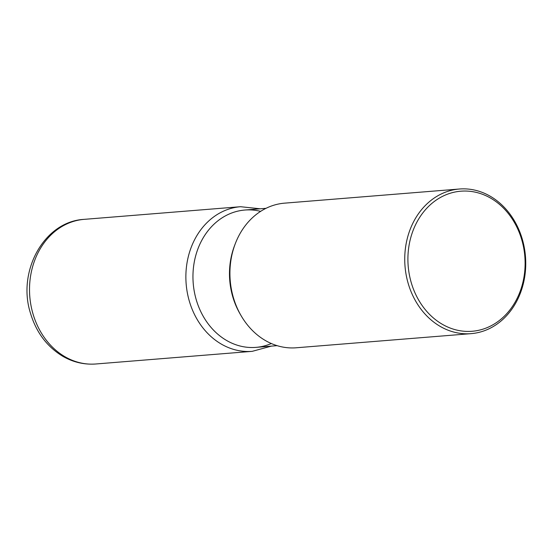 <?xml version="1.0" encoding="UTF-8"?>
<svg xmlns="http://www.w3.org/2000/svg" width="553" height="553" viewBox="0 0 553 553"><rect width="100%" height="100%" fill="white"/><g stroke="black" fill="none" stroke-linecap="round" stroke-linejoin="round"><path stroke-width="0.83" d="M296.297 347.775A72.547 60.429 -94.6 0 1 240.99 315.486A72.547 60.429 -94.6 0 1 235.205 243.908A72.547 60.429 -94.6 0 1 284.567 203.151M522.378 239.477A72.547 60.429 -94.6 0 1 471.101 333.646A72.547 60.429 -94.6 0 1 408.114 283.191A72.547 60.429 -94.6 0 1 459.398 189.015A72.547 60.429 -94.6 0 1 522.378 239.477M521.838 240.057A70.266 58.521 85.4 0 0 447.19 194.303A70.266 58.521 85.4 0 0 411.176 282.396A70.266 58.521 85.4 0 0 485.824 328.157A70.266 58.521 85.4 0 0 521.838 240.057M277.101 345.66L255.963 347.367A68.89 57.381 -94.6 0 1 193.218 283.35A68.89 57.381 -94.6 0 1 244.841 210.036M239.988 313.751A68.89 57.381 -94.6 0 1 234.493 245.781M271.309 343.524A68.89 57.381 -94.6 0 1 196.163 299.456A68.89 57.381 -94.6 0 1 260.629 211.364M84.174 219.354A72.547 60.429 85.4 0 0 32.89 313.523A72.547 60.429 85.4 0 0 95.876 363.985L252.23 351.342A72.547 60.429 -94.6 0 1 189.25 300.887A72.547 60.429 -94.6 0 1 240.527 206.711L84.18 219.354C43.97 221.414 17.012 271.461 30.477 313.192C36.201 332.305 46.964 346.669 62.772 356.277C73.183 362.263 84.215 364.835 95.869 363.985M296.277 347.775L471.094 333.646M284.588 203.151L459.398 189.015M244.861 210.029L266 208.322M239.981 313.745L240.984 315.48M234.486 245.788L235.198 243.914M252.23 351.342L271.323 346.13M260.221 208.792L240.534 206.711"/></g></svg>
